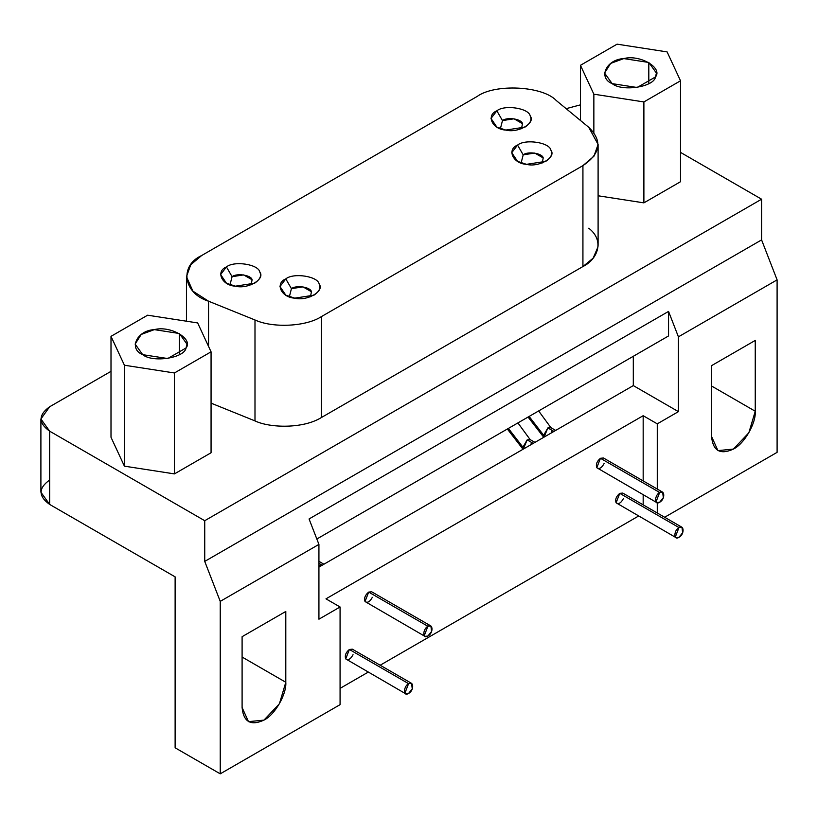 <?xml version="1.0" encoding="UTF-8"?>
<svg xmlns="http://www.w3.org/2000/svg" width="818" height="818" viewBox="0 0 818 818"><rect width="100%" height="100%" fill="white"/><g stroke="black" fill="none" stroke-linecap="round" stroke-linejoin="round"><path stroke-width="1.23" d="M502.477 120.583L500.381 128.723L502.477 120.583L496.843 110.808L491.015 118.436L496.833 127.087L505.78 130.072L525.033 127.087C530.401 123.354 532.129 119.653 530.197 115.972C529.062 108.191 504.553 104.407 496.843 110.808L502.477 120.583L514.031 118.794L522.487 123.671L521.485 128.723L522.487 123.671C521.812 119.009 507.109 116.739 502.477 120.583M232.087 276.689L229.991 284.828L232.087 276.689L226.443 266.924L220.625 274.541L226.443 283.202L235.379 286.177L254.643 283.202C260.012 279.47 261.729 275.758 259.797 272.087C258.672 264.306 234.163 260.513 226.443 266.924L232.087 276.689L243.641 274.899L252.097 279.787L251.095 284.828L252.097 279.787C251.423 275.124 236.709 272.844 232.087 276.689M523.203 154.847L521.107 162.987L523.203 154.847L517.559 145.083L511.741 152.7L517.559 161.361L526.495 164.336L545.759 161.361C551.127 157.618 552.845 153.917 550.913 150.236C549.788 142.465 525.279 138.671 517.559 145.083L523.203 154.847L534.757 153.058L543.213 157.946L542.211 162.987L543.213 157.946C542.538 153.273 527.835 151.003 523.203 154.847M291.433 288.652L289.347 296.791L291.433 288.652L285.799 278.887L279.981 286.504L285.799 295.165L294.736 298.151L313.989 295.165C319.368 291.433 321.085 287.721 319.153 284.05C318.018 276.269 293.509 272.476 285.799 278.887L291.433 288.652L302.987 286.873L311.443 291.75L310.441 296.791L311.443 291.75C310.768 287.087 296.065 284.807 291.433 288.652M179.357 354.664L179.357 333.499L154.326 329.634L141.217 334.439L135.113 344.081L142.7 354.664L167.741 358.54L186.064 347.957L186.954 344.081L179.357 333.499L179.357 354.664M111.003 336.341L124.408 365.227L174.438 372.967L211.064 351.822L197.659 322.936L147.629 315.196L111.003 336.341L111.003 437.272L124.408 466.158L124.408 365.227L111.003 336.341L147.629 315.196L197.659 322.936L211.064 351.822L211.064 452.753L211.064 351.822L174.438 372.967L174.438 473.898L211.064 452.753L174.438 473.898L174.438 372.967L124.408 365.227L124.408 466.158L174.438 473.898L124.408 466.158L111.003 437.272L111.003 336.341M142.7 354.664C128.273 348.877 136.811 330.482 154.326 329.634C170.226 325.308 193.549 338.775 186.064 347.957C184.592 358.069 152.731 362.998 142.7 354.664M648.807 83.63L648.807 62.465L623.776 58.589L610.668 63.405L604.563 73.047L612.161 83.63L637.191 87.506L655.515 76.923L656.404 73.047L648.807 62.465L648.807 83.63M580.453 65.307L593.858 94.193L643.889 101.933L680.515 80.788L667.11 51.902L617.079 44.162L580.453 65.307L580.453 120.461L580.453 65.307L617.079 44.162L667.11 51.902L680.515 80.788L680.515 181.719L680.515 80.788L643.889 101.933L643.889 202.864L680.515 181.719L643.889 202.864L643.889 101.933L593.858 94.193L580.453 65.307M612.161 83.63C597.723 77.833 606.261 59.438 623.776 58.589C639.676 54.274 662.999 67.741 655.515 76.923C654.052 87.035 622.191 91.964 612.161 83.63M593.858 132.598L593.858 94.193L593.858 132.598M598.101 195.778L643.889 202.864L598.101 195.778M588.735 228.222C604.921 240.553 597.754 259.326 582.927 266.545L321.372 417.548C303.151 428.898 269.868 428.08 254.991 420.902C269.868 428.08 303.151 428.898 321.372 417.548L321.372 316.627C306.249 326.586 272.885 328.274 254.991 319.981L254.991 420.902L211.064 403.151L254.991 420.902L254.991 319.981L208.549 301.208L208.549 346.413L208.549 301.208L192.895 291.136L186.453 276.689L190.788 264.705L201.637 255.533L477.099 96.483C494.849 83.487 542.641 85.91 556.22 100.481L588.735 127.291L598.101 144.459L593.919 156.248L582.927 165.625L582.927 266.545L593.152 258.151L598.05 246.77M533.213 443.387L527.15 439.89L523.336 449.082L522.917 447.211L508.387 428.417L522.917 447.211L527.15 439.89L533.213 443.387M530.391 439.767L527.15 439.89L530.136 439.593L534.962 442.374M531.373 442.323L530.964 444.685M322.169 565.228L318.928 563.357L322.169 565.228M320.339 564.175L319.92 566.526M319.092 561.434L323.918 564.215M553.929 431.423L547.876 427.916L544.062 437.119L543.643 435.248L529.113 416.444L543.643 435.248L547.876 427.916L553.929 431.423M551.117 427.804L547.876 427.916L550.862 427.63L555.688 430.411M552.099 430.36L551.68 432.722M40.9 418.969L49.663 406.761C38.252 414.9 38.252 423.039 49.663 431.178L204.735 520.708L49.663 431.178L49.663 504.43L49.663 431.178L40.9 418.969L40.9 492.221L49.663 504.43L175.124 576.864L175.124 747.795L220.236 773.838L220.236 601.373L204.735 561.404L204.735 520.708L761.589 199.203L680.515 152.393L761.589 199.203L761.589 239.899L761.589 199.203L204.735 520.708L204.735 561.404L761.589 239.899L777.1 279.868L761.589 239.899L204.735 561.404L220.236 601.373L318.928 544.399L318.928 619.195L340.073 606.987L325.973 598.848L643.173 415.708L643.173 480.923L643.173 415.708L657.273 423.847L657.273 489.062L657.273 423.847L678.419 411.638L657.273 423.847L643.173 415.708L325.973 598.848L340.073 606.987L318.928 619.195L318.928 544.399L309.061 518.96L668.551 311.413L678.419 336.842L678.419 411.638L678.419 336.842L777.1 279.868L777.1 452.344L664.666 517.252L777.1 452.344L777.1 279.868L678.419 336.842L668.551 311.413L668.551 335.942L316.832 539.011L668.551 335.942L668.551 311.413L309.061 518.96L318.928 544.399L220.236 601.373L220.236 773.838L340.073 704.656L340.073 606.987L340.073 704.656L220.236 773.838L175.124 747.795L175.124 576.864L49.663 504.43C38.252 496.291 38.252 488.152 49.663 480.013M285.799 611.455L242.097 636.69L242.097 707.509L248.488 721.65L263.948 720.116L279.398 703.807L285.799 682.273L285.799 611.455L285.799 682.273L242.097 657.038L285.799 682.273C286.77 694.196 274.756 715.004 263.948 720.116C250.768 726.128 243.478 721.916 242.097 707.509L242.097 636.69L285.799 611.455M411.577 683.357L352.364 649.175L349.378 649.472L408.591 683.654C403.448 686.363 402.814 697.089 408.581 693.419C414.358 690.423 413.724 680.433 408.591 683.654L349.378 649.472L345.717 658.909L405.595 693.715L404.92 693.091L408.591 683.654L411.577 683.357L412.252 688.868L408.591 693.419L405.595 693.715M681.967 527.252L622.764 493.07L619.768 493.356L678.981 527.549C673.838 530.258 673.214 540.974 678.981 537.314C684.758 534.318 684.114 524.318 678.981 527.549L619.768 493.356L616.107 502.804L675.985 537.61L675.32 536.986L678.981 527.549L681.967 527.252L682.641 532.753L678.981 537.314L675.985 537.61M430.892 625.975L371.679 591.792L368.693 592.089L427.896 626.271C422.763 628.981 422.129 639.707 427.896 636.036C433.673 633.04 433.039 623.05 427.896 626.271L368.693 592.089L365.022 601.527L424.91 636.332L424.235 635.719L427.896 626.271L430.892 625.975L431.567 631.486L427.896 636.046L424.91 636.332M662.662 492.17L603.449 457.988L600.453 458.284L659.666 492.467C654.523 495.176 653.899 505.892 659.666 502.232C665.443 499.236 664.799 489.246 659.666 492.467L600.453 458.284L596.792 467.722L656.68 502.528L656.005 501.904L659.666 492.467L662.662 492.17L663.326 497.671L659.666 502.232L656.68 502.528M755.249 340.421L711.548 365.656L711.548 436.464L717.948 450.616L733.398 449.082L748.848 432.773L755.249 411.239L755.249 340.421L755.249 411.239L711.548 386.004L755.249 411.239C756.221 423.151 744.206 443.969 733.398 449.082C720.218 455.084 712.938 450.882 711.548 436.464L711.548 365.656L755.249 340.421M657.273 502.753L657.273 512.988L657.273 502.753M643.173 494.737L643.173 504.849L643.173 494.737M340.073 688.378L368.202 672.13L340.073 688.378M380.166 665.228L638.602 516.025L380.166 665.228M604.124 463.489C601.68 468.019 599.236 469.43 596.792 467.722C595.678 464.368 596.895 461.219 600.453 458.284L604.686 460.718M372.354 597.304C369.91 601.823 367.466 603.234 365.022 601.527C363.908 598.173 365.135 595.023 368.693 592.089L372.916 594.533M623.428 498.571C620.995 503.101 618.551 504.512 616.107 502.804C614.993 499.45 616.21 496.301 619.768 493.356L624.001 495.8M353.039 654.686C350.595 659.206 348.151 660.617 345.717 658.909C344.593 655.555 345.82 652.406 349.378 649.472L353.601 651.915M318.928 567.099L633.306 385.595L633.306 356.29L633.306 385.595L318.928 567.099M678.419 411.638L633.306 385.595L678.419 411.638M566.138 108.661L580.453 104.857L566.138 108.661M49.663 406.761L111.003 371.341L49.663 406.761M321.372 417.548L582.927 266.545L582.927 165.625L321.372 316.627L321.372 417.548M321.372 316.627L582.927 165.625C600.678 153.641 602.61 140.87 588.735 127.291L556.22 100.481C542.641 85.91 494.849 83.487 477.099 96.483L201.637 255.533C179.122 265.778 183.304 293.365 208.549 301.208L254.991 319.981C272.885 328.274 306.249 326.586 321.372 316.627M285.799 278.887C293.509 272.476 318.018 276.269 319.153 284.05C324.91 291.106 306.965 301.474 294.736 298.151C281.259 297.496 274.695 283.345 285.799 278.887M517.559 145.083C525.279 138.671 549.788 142.465 550.913 150.236C556.669 157.301 538.735 167.659 526.495 164.336C513.029 163.682 506.465 149.53 517.559 145.083M226.443 266.924C234.163 260.513 258.672 264.306 259.797 272.087C265.553 279.142 247.619 289.5 235.379 286.177C221.913 285.523 215.338 271.382 226.443 266.924M496.843 110.808C504.553 104.407 529.062 108.191 530.197 115.972C535.954 123.037 518.009 133.395 505.78 130.072C492.303 129.418 485.739 115.266 496.843 110.808M598.101 245.39L598.101 144.459M186.453 321.208L186.453 276.689M507.354 429.01L523.029 449.266M530.136 439.593L517.917 422.916M528.08 417.047L543.755 437.303M550.862 427.63L538.643 410.943"/></g></svg>
